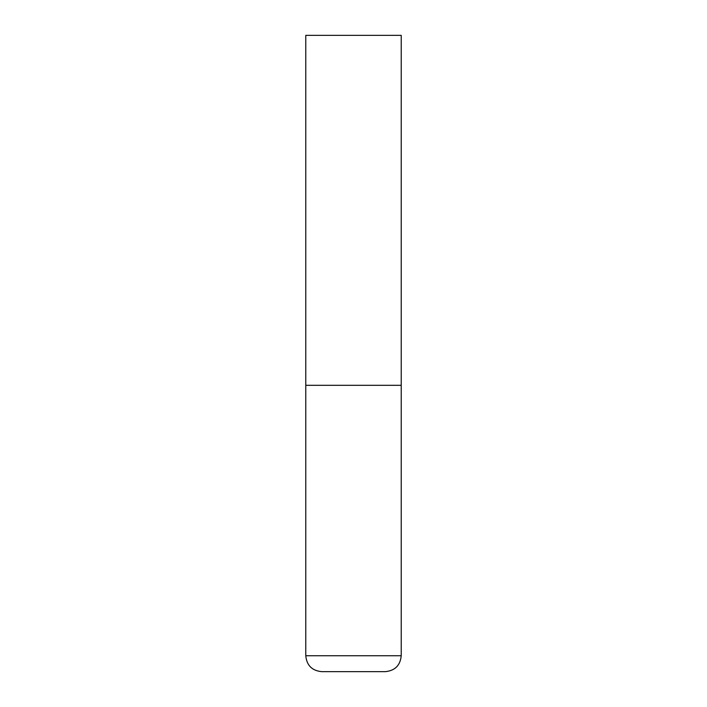 <?xml version="1.0" encoding="UTF-8"?>
<svg xmlns="http://www.w3.org/2000/svg" width="707" height="707" viewBox="0 0 707 707"><rect width="100%" height="100%" fill="white"/><g stroke="black" fill="none" stroke-linecap="round" stroke-linejoin="round"><path stroke-width="1.06" d="M305.778 655.743L401.223 655.743L401.223 385.315L305.778 385.315L401.223 385.315L401.223 35.35L305.778 35.35L305.778 655.743C306.723 665.402 312.026 670.704 321.685 671.65L353.5 671.65L321.685 671.65M401.223 655.743C400.277 665.402 394.974 670.704 385.315 671.65L353.5 671.65"/></g></svg>
